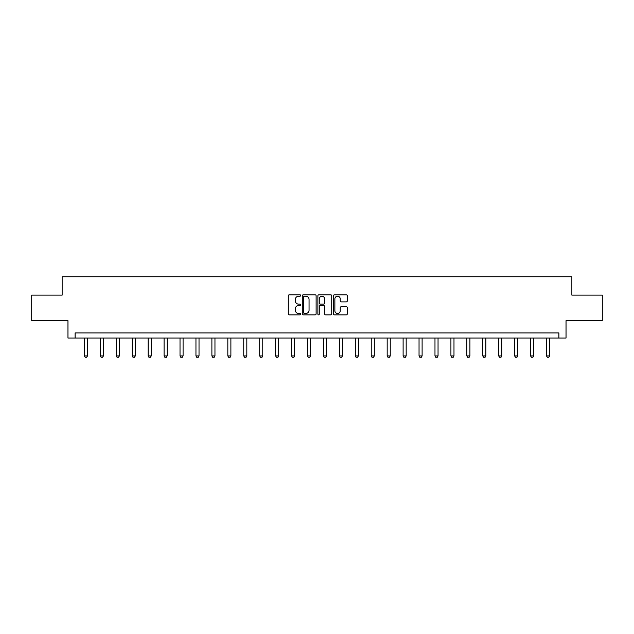 <?xml version="1.0" encoding="UTF-8"?>
<svg xmlns="http://www.w3.org/2000/svg" width="634" height="634" viewBox="0 0 634 634"><rect width="100%" height="100%" fill="white"/><g stroke="black" fill="none" stroke-linecap="round" stroke-linejoin="round"><path stroke-width="0.95" d="M300.659 295.507A0.705 0.705 0 0 0 299.953 294.81L289.302 294.81A1.006 1.006 0 0 0 288.296 295.809L288.296 313.862A1.006 1.006 0 0 0 289.302 314.86L299.953 314.86A0.705 0.705 0 0 0 300.659 314.155A0.705 0.705 0 0 0 299.953 313.458L298.574 313.458A3.21 3.21 0 0 1 295.365 310.248L295.365 308.742A3.21 3.21 0 0 1 298.574 305.533L299.953 305.533A0.705 0.705 0 0 0 300.659 304.835A0.705 0.705 0 0 0 299.953 304.13L298.574 304.13A3.21 3.21 0 0 1 295.365 300.92L295.365 299.422A3.21 3.21 0 0 1 298.574 296.213L299.953 296.213A0.705 0.705 0 0 0 300.659 295.507M346.299 301.879A1.006 1.006 0 0 0 347.305 300.873L347.305 295.809A1.006 1.006 0 0 0 346.299 294.81L334.475 294.81A1.006 1.006 0 0 0 333.468 295.809L333.468 313.862A1.006 1.006 0 0 0 334.475 314.86L346.299 314.86A1.006 1.006 0 0 0 347.305 313.862L347.305 307.744A1.006 1.006 0 0 0 346.299 306.737L341.243 306.737A1.006 1.006 0 0 0 340.236 307.744L340.236 310.771A2.679 2.679 0 0 1 337.557 313.458A2.679 2.679 0 0 1 334.871 310.771L334.871 298.891A2.679 2.679 0 0 1 337.557 296.213A2.679 2.679 0 0 1 340.236 298.891L340.236 300.873A1.006 1.006 0 0 0 341.243 301.879L346.299 301.879M558.887 338.033L566.035 338.033L566.035 320.669L602.3 320.669L602.3 295.127L571.86 295.127L571.86 276.741L62.14 276.741L62.14 295.127L31.7 295.127L31.7 320.669L67.965 320.669L67.965 338.033L558.887 338.033L558.887 332.921L75.113 332.921L75.113 338.033M316.12 295.809A1.006 1.006 0 0 0 315.122 294.81L303.29 294.81A1.006 1.006 0 0 0 302.283 295.809L302.283 313.862A1.006 1.006 0 0 0 303.29 314.86L315.122 314.86A1.006 1.006 0 0 0 316.12 313.862L316.12 295.809M318.878 294.81L330.71 294.81A1.006 1.006 0 0 1 331.717 295.809L331.717 313.862A1.006 1.006 0 0 1 330.71 314.86L325.646 314.86A1.006 1.006 0 0 1 324.648 313.862L324.648 306.539A1.006 1.006 0 0 0 323.641 305.533L320.281 305.533A1.006 1.006 0 0 0 319.282 306.539L319.282 314.155A0.705 0.705 0 0 1 318.577 314.86A0.705 0.705 0 0 1 317.88 314.155L317.88 295.809A1.006 1.006 0 0 1 318.878 294.81M304.391 296.213A0.705 0.705 0 0 0 303.686 296.91L303.686 312.752A0.705 0.705 0 0 0 304.391 313.458L305.842 313.458A3.21 3.21 0 0 0 309.051 310.248L309.051 299.422A3.21 3.21 0 0 0 305.842 296.213L304.391 296.213M324.648 298.947A2.679 2.679 0 0 0 321.961 296.26A2.679 2.679 0 0 0 319.282 298.947L319.282 303.131A1.006 1.006 0 0 0 320.281 304.13L323.641 304.13A1.006 1.006 0 0 0 324.648 303.131L324.648 298.947M84.409 338.033L84.409 355.928L87.476 355.928L87.476 338.033M87.476 355.928L86.707 357.259L85.178 357.259L84.409 355.928M100.346 338.033L100.346 355.928L103.405 355.928L103.405 338.033M103.405 355.928L102.645 357.259L101.107 357.259L100.346 355.928M116.276 338.033L116.276 355.928L119.343 355.928L119.343 338.033M119.343 355.928L118.574 357.259L117.044 357.259L116.276 355.928M132.213 338.033L132.213 355.928L135.28 355.928L135.28 338.033M135.28 355.928L134.511 357.259L132.982 357.259L132.213 355.928M148.15 338.033L148.15 355.928L151.217 355.928L151.217 338.033M151.217 355.928L150.448 357.259L148.919 357.259L148.15 355.928M164.087 338.033L164.087 355.928L167.146 355.928L167.146 338.033M167.146 355.928L166.385 357.259L164.848 357.259L164.087 355.928M180.016 338.033L180.016 355.928L183.083 355.928L183.083 338.033M183.083 355.928L182.315 357.259L180.785 357.259L180.016 355.928M195.954 338.033L195.954 355.928L199.021 355.928L199.021 338.033M199.021 355.928L198.252 357.259L196.722 357.259L195.954 355.928M211.891 338.033L211.891 355.928L214.958 355.928L214.958 338.033M214.958 355.928L214.189 357.259L212.659 357.259L211.891 355.928M227.828 338.033L227.828 355.928L230.887 355.928L230.887 338.033M230.887 355.928L230.126 357.259L228.589 357.259L227.828 355.928M243.757 338.033L243.757 355.928L246.824 355.928L246.824 338.033M246.824 355.928L246.055 357.259L244.526 357.259L243.757 355.928M259.694 338.033L259.694 355.928L262.761 355.928L262.761 338.033M262.761 355.928L261.993 357.259L260.463 357.259L259.694 355.928M275.632 338.033L275.632 355.928L278.691 355.928L278.691 338.033M278.691 355.928L277.93 357.259L276.392 357.259L275.632 355.928M291.569 338.033L291.569 355.928L294.628 355.928L294.628 338.033M294.628 355.928L293.867 357.259L292.329 357.259L291.569 355.928M307.498 338.033L307.498 355.928L310.565 355.928L310.565 338.033M310.565 355.928L309.796 357.259L308.267 357.259L307.498 355.928M323.435 338.033L323.435 355.928L326.502 355.928L326.502 338.033M326.502 355.928L325.733 357.259L324.204 357.259L323.435 355.928M339.372 338.033L339.372 355.928L342.431 355.928L342.431 338.033M342.431 355.928L341.671 357.259L340.133 357.259L339.372 355.928M355.309 338.033L355.309 355.928L358.368 355.928L358.368 338.033M358.368 355.928L357.608 357.259L356.07 357.259L355.309 355.928M371.239 338.033L371.239 355.928L374.306 355.928L374.306 338.033M374.306 355.928L373.537 357.259L372.007 357.259L371.239 355.928M387.176 338.033L387.176 355.928L390.243 355.928L390.243 338.033M390.243 355.928L389.474 357.259L387.945 357.259L387.176 355.928M403.113 338.033L403.113 355.928L406.172 355.928L406.172 338.033M406.172 355.928L405.411 357.259L403.874 357.259L403.113 355.928M419.042 338.033L419.042 355.928L422.109 355.928L422.109 338.033M422.109 355.928L421.341 357.259L419.811 357.259L419.042 355.928M434.979 338.033L434.979 355.928L438.046 355.928L438.046 338.033M438.046 355.928L437.278 357.259L435.748 357.259L434.979 355.928M450.917 338.033L450.917 355.928L453.984 355.928L453.984 338.033M453.984 355.928L453.215 357.259L451.685 357.259L450.917 355.928M466.854 338.033L466.854 355.928L469.913 355.928L469.913 338.033M469.913 355.928L469.152 357.259L467.615 357.259L466.854 355.928M482.783 338.033L482.783 355.928L485.85 355.928L485.85 338.033M485.85 355.928L485.081 357.259L483.552 357.259L482.783 355.928M498.72 338.033L498.72 355.928L501.787 355.928L501.787 338.033M501.787 355.928L501.019 357.259L499.489 357.259L498.72 355.928M514.657 338.033L514.657 355.928L517.724 355.928L517.724 338.033M517.724 355.928L516.956 357.259L515.426 357.259L514.657 355.928M530.595 338.033L530.595 355.928L533.654 355.928L533.654 338.033M533.654 355.928L532.893 357.259L531.355 357.259L530.595 355.928M546.524 338.033L546.524 355.928L549.591 355.928L549.591 338.033M549.591 355.928L548.822 357.259L547.293 357.259L546.524 355.928"/></g></svg>
